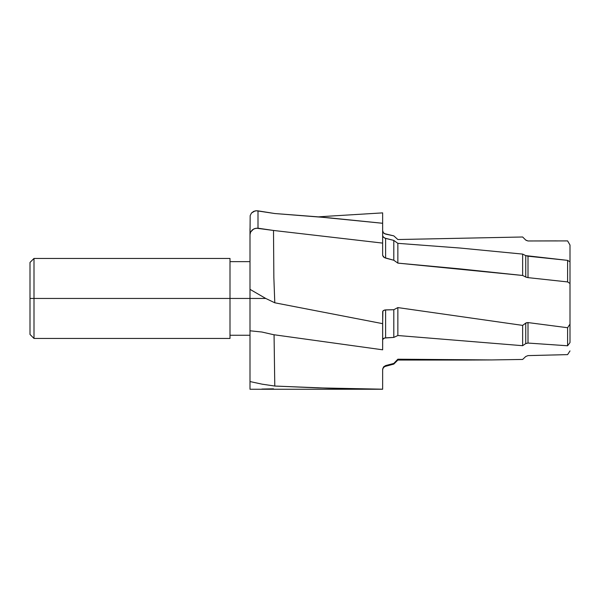 <?xml version="1.0" encoding="UTF-8"?>
<svg xmlns="http://www.w3.org/2000/svg" width="600" height="600" viewBox="0 0 600 600"><rect width="100%" height="100%" fill="white"/><g stroke="black" fill="none" stroke-linecap="round" stroke-linejoin="round"><path stroke-width="0.9" d="M30 262.447L30 334.447L33.998 338.445L33.998 298.447L33.998 338.445L230.002 338.445L230.002 258.442L33.998 258.442L30 262.447L30 298.447L33.998 298.447L33.998 258.442L33.998 298.447L249.998 298.447L249.998 330.788L261.892 332.025L273.502 334.68L382.642 349.808L382.642 323.655L274.785 302.79L265.733 298.447L249.998 298.447L249.998 389.13M249.998 280.822L249.998 298.447L265.733 298.447L249.998 289.343L249.998 298.447L30 298.447L30 334.447M249.998 273.397L249.998 289.343L265.733 298.447L274.785 302.79L273.855 277.545L273.502 230.46L382.642 243.105L382.642 223.275L328.74 217.792L274.785 213.532L258 210.855L258 228.195L273.502 230.46L256.447 228.202L253.553 229.05L250.605 232.065L249.998 234.69L249.998 271.695M249.998 228.593L249.998 280.808M249.998 341.692L249.998 338.865M249.998 272.423L249.998 273.368M249.998 335.88L249.998 330.788L261.892 332.025L273.502 334.68L382.642 349.808L382.688 311.505L383.423 310.507L385.605 309.9L385.605 337.845L383.4 338.445L382.642 339.623L384.375 338.032L393.803 337.418L393.803 309.712L385.605 309.9L385.605 337.845L393.803 337.418L397.853 335.52L397.853 307.59L393.803 309.712L393.803 337.418L397.853 335.52L522.638 345.697L522.638 325.388L397.853 307.59L397.853 335.52L522.638 345.697L525.743 343.597L525.743 323.1L522.638 325.388L522.638 345.697L525.743 343.597L525.743 323.1L528.007 322.575L528.007 343.058L525.998 343.447M382.642 249.525L382.642 212.88L328.095 216.218L382.642 212.88L382.642 223.275L317.955 216.84L274.785 213.532L256.478 210.757L258 210.855L258 228.195L254.94 228.487L252.337 229.868L250.605 232.065L249.998 234.69L250.178 215.618L251.475 213.03L255.03 210.93L256.478 210.757L253.695 211.373L251.475 213.03L250.178 215.618L249.998 237.015M525.743 343.597L528.007 343.058L567.6 345.772L570 342.57L570 283.47L567.6 281.918L570 283.47L570 261.84L567.6 260.362L567.6 281.918L528.007 277.635L567.6 281.918L567.6 260.362L525.743 255.615L528.007 256.2L528.007 277.635L525.743 277.028L525.743 255.615L522.638 254.093L522.638 275.468L525.743 277.028L525.743 255.615L522.638 254.093L460.268 248.055L397.853 243.337L397.853 263.115L460.268 268.913L522.638 275.468L522.638 254.093L460.268 248.055L397.853 243.337L393.803 240.42L393.803 260.243L397.853 263.115L397.853 243.337L393.803 240.42L385.605 238.388L385.605 258.09L393.803 260.243L393.803 240.42L384.697 238.08L382.882 236.542L382.642 235.612L383.423 237.24L385.605 238.388L385.605 258.09L383.4 256.913L382.642 255.337L382.642 243.105L273.502 230.46L273.855 277.545L274.785 302.79L382.642 323.655L382.882 311.055L384.697 309.99L393.803 309.712L397.853 307.59L522.638 325.388L526.222 322.815L528.007 322.575L528.007 343.058L567.6 345.772L567.6 327.728L528.007 322.575L567.6 327.728L567.6 345.772L570 342.57L570 324.112L567.6 327.728L570 324.112L570 261.84L567.6 260.362L528.007 256.2L528.007 277.635L525.998 277.147M570 245.07L570 261.84L570 245.04L567.6 240.885L570 245.07L567.6 240.9L528.007 240.975L525.998 240.278M249.998 358.913L249.998 389.243L382.642 389.243L328.74 388.207L274.785 386.048L262.163 384.18L249.998 381.555L262.163 384.18L274.785 386.048L274.058 334.755L274.785 386.048L317.955 387.87L382.642 389.197L382.642 370.155C382.763 368.205 383.745 366.915 385.605 366.293L385.605 365.587L385.605 366.293L393.803 364.095L393.803 363.435L385.605 365.587L393.803 363.435L393.803 364.095L397.853 360.045L397.853 359.205L393.803 363.435L397.853 359.205L397.853 360.045L466.612 360.045L397.853 359.205L491.46 359.933L466.612 360.045M382.642 369.892L382.642 368.843M382.642 369.593L383.423 367.11L385.605 365.587L383.625 366.847L382.642 369.593L382.642 389.197M522.638 359.452L491.46 359.933L522.638 359.452L525.743 356.52L522.638 359.452M525.743 356.52L528.007 355.605L567.6 354.623L528.007 355.605L525.743 356.52M570 350.918L567.6 354.623L570 350.918M249.998 330L249.998 339.653M318.397 216.877L328.095 216.218L318.397 216.877M385.605 234.105L383.4 232.778L382.642 230.625L383.4 232.778L384.375 233.625L393.803 235.868L397.853 239.535L522.638 236.993L525.743 240.06L522.638 236.993L397.853 239.535L393.803 235.868L385.605 234.105M525.743 240.06L528.007 240.975L556.252 240.885M230.002 338.445L230.002 258.442M249.998 260.767L249.998 261.195M249.998 258.593L249.998 253.68M249.998 247.837L249.998 242.468M230.002 261.645L249.998 261.645L249.998 261.09M249.998 260.903L249.998 258.39M273.502 388.822L261.892 389.055M249.998 389.085L249.998 377.31M249.998 374.513L249.998 365.22M249.998 354.697L249.998 350.452M249.998 338.572L249.998 336.51M249.998 330.788L249.998 318.39M249.998 318.293L249.998 321.683M249.998 318.15L249.998 318.623M249.998 326.775L249.998 328.23M525.743 277.028L522.638 275.468L397.853 263.115L393.803 260.243L384.375 257.61L382.642 255.337M230.002 335.243L249.998 335.243"/></g></svg>
